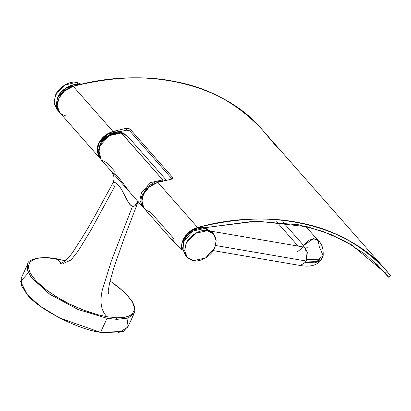 <?xml version="1.0" encoding="UTF-8"?>
<svg xmlns="http://www.w3.org/2000/svg" width="411" height="411" viewBox="0 0 411 411"><rect width="100%" height="100%" fill="white"/><g stroke="black" fill="none" stroke-linecap="round" stroke-linejoin="round"><path stroke-width="0.62" d="M162.792 181.467L162.735 179.874L150.616 182.571L141.512 192.528L139.915 200.023L142.468 206.676L139.915 200.023L141.512 192.528L150.616 182.571L162.735 179.874L121.142 132.81L109.29 135.661L100.186 145.617L98.583 153.113L101.142 159.766L98.583 153.113L100.186 145.617L109.29 135.661L121.409 132.964L162.735 179.874L165.16 180.552L162.735 179.874L162.792 181.467M114.602 171.253L107.461 163.146L101.142 159.766L111.386 171.387C114.33 175.271 114.772 179.263 112.706 183.363L114.063 182.525L115.137 182.628L116.416 183.193L119.293 185.988L122.226 190.699L127.415 200.758L130.066 204.817L132.47 206.394L134.438 206.009L135.019 205.639L137.711 201.277L135.019 205.639L133.811 206.281L132.47 206.394L131.176 205.844L128.237 202.191L122.226 190.699L119.293 185.988L116.416 183.193L114.063 182.525L113.225 182.808L112.537 183.84M55.814 258.622L65.364 260.738L55.814 258.622L50.841 257.923L55.814 258.622L61.465 263.112L55.814 258.622M134.032 313.619L128.037 318.104L116.842 319.352L116.632 317.78L107.019 316.747C101.173 310.922 99.596 302.049 102.288 290.14L111.386 260.862L132.47 206.394L111.386 260.862L102.288 290.14C99.596 302.049 101.173 310.922 107.019 316.747L98.157 314.816L83.972 310.274L69.593 304.053L56.091 296.608L44.491 288.507L35.644 280.359L31.596 275.18L30.193 272.75L29.207 270.423L28.544 266.236L29.202 263.554L30.835 261.319L34.467 259.12L39.672 257.861L46.248 257.594L50.841 257.923L45.868 257.461L36.892 258.365L32.443 260.112L29.643 262.752L28.544 266.236L28.657 268.244L30.193 272.75L31.596 275.18L35.644 280.359L41.198 285.768L48.113 291.26L60.427 299.193L69.593 304.053L79.143 308.363L88.755 311.985L98.157 314.816L107.019 316.747L116.632 317.78L123.228 317.518L125.992 317.015L128.386 316.27L132.013 314.066L133.95 310.999L134.269 309.154L134.15 307.145L132.609 302.666L131.186 300.215L127.148 295.057L118.281 286.893L110.076 280.965L118.281 286.893L127.148 295.057L131.186 300.215L132.609 302.666L134.15 307.145L133.95 310.999L132.013 314.066L130.405 315.278L128.386 316.27L123.228 317.518L116.632 317.78L116.842 319.352L128.263 318.027L134.186 313.305L134.844 311.117L134.454 306.37L132.434 301.797L124.759 292.416L110.091 280.893M132.332 195.163L130.477 192.97M129.224 191.392L120.634 180.049L116.878 175.99L111.237 171.079M111.607 170.919L112.347 170.94M113.256 185.69L112.778 185.135M111.34 171.341L132.178 194.994M65.421 260.692L45.868 257.461C33.759 258.129 27.707 260.343 27.707 264.109L21.223 278.139L21.485 285.789L27.285 294.661L40.201 306.128L59.549 317.97L100.551 332.355L107.045 318.299L77.843 309.432L49.592 294.168L31.025 277.209L27.332 269.755L27.861 263.79M127.03 318.731L128.093 326.267L123.315 331.441L100.551 332.355C78.378 329.684 38.084 308.954 27.285 294.661L20.55 281.371L28.215 273.068M63.104 263.626L71.082 259.958L78.131 251.039L90.872 230.283L114.767 186.317L113.636 185.947M138.271 201.256L136.909 203.64L135.019 205.639L136.909 203.64L138.271 201.256M27.701 264.114L27.429 270.13L31.298 277.589L49.983 294.435L78.08 309.529L107.045 318.299L116.842 319.352L107.045 318.299L100.551 332.355L118.034 332.997L127.703 327.341L134.186 313.305M101.142 159.766L98.702 149.517L100.094 145.222L103.284 140.315L108.936 135.532L114.751 133.102L121.142 132.81L127.723 136.349L121.409 132.964L127.723 136.349L166.409 180.265M213.628 234.039L216.171 240.646L214.578 248.095L205.536 257.985L193.499 260.661C200.193 262.531 211.783 255.621 214.578 248.095C217.856 238.899 215.446 233.094 207.355 230.679L213.628 234.039L211.542 231.67L205.269 228.311L193.232 230.987L184.185 240.877L182.597 248.326L185.135 254.933L187.226 257.301L184.683 250.695L186.275 243.245L195.317 233.356L207.355 230.679L205.269 228.311L207.355 230.679C200.66 228.809 189.07 235.719 186.275 243.245C182.998 252.441 185.402 258.247 193.499 260.661L187.226 257.301M186.281 256.032L182.664 249.194L184.185 240.877C186.979 233.35 198.575 226.44 205.269 228.311L212.487 232.939M57.71 110.086L54.103 103.331L55.531 95.116C58.234 87.584 69.778 80.556 76.523 82.334L81.378 84.281L76.523 82.334L64.476 85.149L55.531 95.116L54.031 102.467L56.564 108.987L58.655 111.355L56.117 104.836L57.617 97.484L66.561 87.517L79.153 84.805L78.609 84.702L76.523 82.334L78.609 84.702C71.868 82.924 60.325 89.952 57.617 97.484L56.148 105.267L59.199 111.926M173.648 238.421L150.298 211.917C143.537 210.011 140.855 205.274 142.257 197.696C144.734 190.067 149.923 184.96 157.829 182.371L171.654 179.119L172.908 178.107L172.712 177.506L129.922 128.941L129.737 130.919L126.614 130.159L120.346 131.541L126.614 130.159L126.778 128.181L126.614 130.159L129.737 130.919L172.06 178.96L129.737 130.919L129.922 128.941L126.778 128.181L129.922 128.941L172.712 177.506L172.61 178.626L172.712 177.506L171.654 179.119L157.829 182.371L197.588 227.504C235.755 218.077 269.698 216.494 299.419 222.757C333.449 228.922 362.677 245.151 387.105 271.45L385.343 273.002L366.514 255.159L345.338 241.303L322.394 231.223L298.458 224.75L254.337 221.159L204.503 227.725L257.183 221.108L307.634 226.805L330.614 234.342L351.446 244.781L385.343 273.002L387.105 271.45L389.695 275.108M388.636 277.199L385.343 273.002C389.659 278.185 389.751 278.566 385.616 274.137L376.543 263.841L388.636 277.199L390.45 275.714L387.105 271.45C348.929 224.971 270.402 206.764 197.588 227.504L197.578 227.992L197.588 227.504C192.641 228.912 188.526 231.783 185.253 236.12C182.145 240.543 180.999 244.894 181.816 249.169L182.33 248.932L181.816 249.169L181.806 250.124L181.349 249.826L172.014 239.464L172.317 240.235L175.636 243.343L173.082 241.247L172.317 240.235L172.476 239.757L181.349 249.826L181.816 249.169C180.932 239.274 186.188 232.051 197.588 227.504L157.829 182.371L149.214 186.969L143.537 194.228L141.785 201.847L144.333 208.613L173.134 241.308M262.711 130.246C238.282 103.947 209.055 87.713 175.024 81.553C145.304 75.285 111.36 76.867 73.194 86.3C146.003 65.555 224.529 83.767 262.711 130.246L277.661 148.052M65.662 115.845C58.901 113.939 56.22 109.198 57.622 101.62C60.098 93.996 65.287 88.884 73.194 86.3L112.953 131.433L126.778 128.181L112.953 131.433L112.948 131.726L112.953 131.433C105.046 134.022 99.858 139.129 97.386 146.758L100.099 158.333M262.506 130.015L387.105 271.45M100.079 158.312L99.457 157.675L96.909 150.909L98.661 143.29L104.343 136.031L112.953 131.433L73.194 86.3L64.578 90.898L58.901 98.157L57.15 105.776L59.698 112.542L99.457 157.675M78.378 84.99L66.685 87.754L57.987 97.35L58.105 110.061L57.987 97.35C60.725 89.973 72.084 83.202 78.645 85.031M98.732 154.906L99.832 144.852L108.694 135.157L120.495 132.537L119.447 131.35L107.651 133.976L98.789 143.67L97.222 150.734L99.452 157.12M123.208 133.344L120.495 132.537C113.934 130.703 102.57 137.48 99.832 144.852M125.314 134.335L119.447 131.35L120.495 132.537L123.824 133.637M100.269 158.014L97.258 151.397L98.789 143.67C101.527 136.293 112.891 129.522 119.447 131.35M142.74 206.132L141.502 196.576L147.333 186.897L154.67 182.165L163.013 181.061L154.67 182.165L147.333 186.897L141.502 196.576L142.74 206.132M203.995 227.622L192.358 230.211L183.614 239.772L183.034 251.044L183.614 239.772C186.317 232.498 197.521 225.819 203.995 227.622L204.498 228.203L203.995 227.622L207.951 229.097L203.995 227.622M323.149 255.729C323.519 248.583 321.875 243.538 318.212 240.579L313.454 238.688L303.621 245.49L308.445 240.214L314.867 238.786L318.212 240.579L319.26 246.626L323.149 255.729L317.713 259.762L306.663 259.49L306.067 261L316.557 261.386L322.358 257.99L316.557 261.386L306.067 261L306.663 259.49L317.713 259.762L323.149 255.729L321.15 260.055L315.155 262.824L305.337 262.352L300.307 265.506L305.337 262.352L315.155 262.824L321.15 260.055C317.02 265.393 310.074 267.207 300.307 265.506L213.206 250.592M297.718 251.522L303.477 247.011L304.782 247.545L307.305 252.385L306.663 259.49L305.589 248.265L303.477 247.011L308.199 247.258M303.621 245.49L283.282 222.402L303.621 245.49L303.082 246.944L303.621 245.49M215.554 245.495L306.067 261L305.337 262.352L306.067 261L215.554 245.495M132.229 195.05L142.468 206.676M112.706 183.363L96.78 212.508C90.42 224.272 82.873 236.798 74.134 250.088C70.312 256.783 62.01 264.237 60.432 263.353M108.34 293.721L108.257 290.515L109.819 281.987L114.083 267.032L124.348 237.65L138.117 201.734M318.212 240.579L305.645 226.317M303.477 247.011L211.084 231.188M298.047 246.081L276.618 221.755"/></g></svg>
